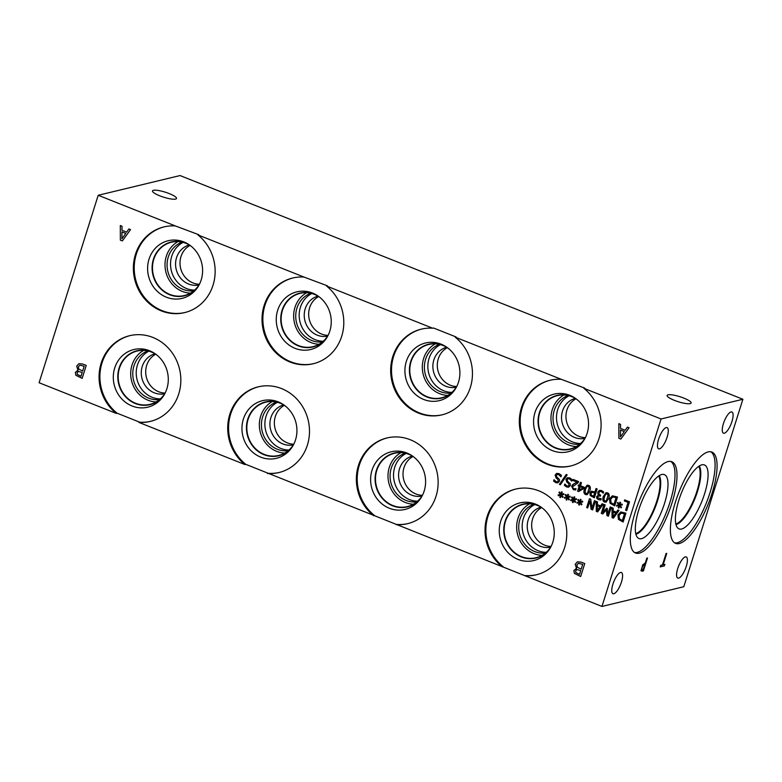 <?xml version="1.0" encoding="UTF-8"?>
<svg xmlns="http://www.w3.org/2000/svg" width="782" height="782" viewBox="0 0 782 782"><rect width="100%" height="100%" fill="white"/><g stroke="black" fill="none" stroke-linecap="round" stroke-linejoin="round"><path stroke-width="1.17" d="M661.064 418.976L583.88 388.302A44.085 40.703 76.5 0 1 600.439 432.622A44.085 40.703 76.5 0 1 570.537 466.013A44.085 40.703 76.5 0 1 520.636 432.69A44.085 40.703 76.5 0 1 549.883 380.306A44.085 40.703 76.5 0 1 561.349 379.348L455.232 337.169A44.085 40.703 76.5 0 1 471.79 381.489A44.085 40.703 76.5 0 1 441.879 414.88A44.085 40.703 76.5 0 1 391.987 381.557A44.085 40.703 76.5 0 1 421.234 329.173A44.085 40.703 76.5 0 1 432.69 328.215L326.573 286.036A44.085 40.703 76.5 0 1 343.132 330.356A44.085 40.703 76.5 0 1 313.23 363.747A44.085 40.703 76.5 0 1 263.339 330.424A44.085 40.703 76.5 0 1 292.585 278.04A44.085 40.703 76.5 0 1 304.042 277.082L197.924 234.903A44.085 40.703 76.5 0 1 214.483 279.223A44.085 40.703 76.5 0 1 184.581 312.614A44.085 40.703 76.5 0 1 134.68 279.291A44.085 40.703 76.5 0 1 163.927 226.907A44.085 40.703 76.5 0 1 175.393 225.949L98.209 195.275L180.046 175.559L742.9 399.26L661.064 418.976L601.954 606.441L245.783 464.342A44.085 40.703 76.5 0 1 229.185 420.257A44.085 40.703 76.5 0 1 258.705 386.738M98.209 195.275L39.1 382.74L116.283 413.414A44.085 40.703 76.5 0 1 99.725 369.094A44.085 40.703 76.5 0 1 129.626 335.703A44.085 40.703 76.5 0 1 179.518 369.026A44.085 40.703 76.5 0 1 150.271 421.42A44.085 40.703 76.5 0 1 138.815 422.378L139.665 422.172L117.124 413.209A44.085 40.703 76.5 0 1 100.526 369.124A44.085 40.703 76.5 0 1 130.047 335.605M666.059 553.519L666.743 553.353L663.146 564.77L664.886 564.35L664.407 565.885L660.233 566.891L660.722 565.357L662.462 564.936L666.059 553.519M664.407 565.885L660.262 566.823M664.759 564.379L664.299 565.845M663.146 564.77L666.626 553.382M644.818 564.457L643 565.611L642.1 567.605L641.856 569.482L643.195 569.619L644.818 564.457L642.902 565.572L642.002 567.566L641.748 569.443L642.618 569.755M641.005 570.772L642.726 564.839L645.287 562.981L646.812 558.153L647.496 557.986L643.41 570.938L640.908 570.733M643.41 570.938L642.012 571.212M647.369 558.016L643.312 570.899M742.9 399.26L683.791 586.725L601.954 606.441M621.426 582.101A11.407 3.666 -68.3 0 1 612.961 593.724A11.407 3.666 -68.3 0 1 612.912 584.144A11.407 3.666 -68.3 0 1 621.377 572.522A11.407 3.666 -68.3 0 1 621.426 582.101M731.942 421.557A11.407 3.666 -68.3 0 1 723.467 433.179A11.407 3.666 -68.3 0 1 723.428 423.6A11.407 3.666 -68.3 0 1 731.893 411.977A11.407 3.666 -68.3 0 1 731.942 421.557M686.244 566.481A11.407 3.666 -68.3 0 1 677.779 578.103A11.407 3.666 -68.3 0 1 677.73 568.534A11.407 3.666 -68.3 0 1 686.195 556.911A11.407 3.666 -68.3 0 1 686.244 566.481M667.124 437.167A11.407 3.666 -68.3 0 1 658.649 448.79A11.407 3.666 -68.3 0 1 658.61 439.22A11.407 3.666 -68.3 0 1 667.075 427.598A11.407 3.666 -68.3 0 1 667.124 437.167M639.217 553.187A49.129 15.796 -68.3 0 1 635.512 553.021A49.129 15.796 -68.3 0 1 637.047 506.658A49.129 15.796 -68.3 0 1 668.102 461.566A49.129 15.796 -68.3 0 1 671.797 461.722A49.129 15.796 -68.3 0 1 670.262 508.085A49.129 15.796 -68.3 0 1 639.217 553.187M679.284 543.529A49.129 15.796 -68.3 0 1 675.589 543.373A49.129 15.796 -68.3 0 1 677.124 497A49.129 15.796 -68.3 0 1 708.179 451.908A49.129 15.796 -68.3 0 1 711.874 452.064A49.129 15.796 -68.3 0 1 710.339 498.427A49.129 15.796 -68.3 0 1 679.284 543.529M121.933 238.774L125.785 233.417L121.963 231.922L121.933 238.774L125.785 233.417M125.736 233.427L121.963 231.922M128.903 228.95L130.545 229.605L122.344 240.915L120.34 240.123L120.301 225.539L122.012 226.213L121.982 230.279L126.645 232.127L128.903 228.95M126.645 232.127L128.922 228.96M120.34 240.123L120.35 225.548M122.354 240.895L120.379 240.113M245.783 464.342L244.932 464.547L138.815 422.378M244.932 464.547A44.085 40.703 76.5 0 1 228.373 420.227A44.085 40.703 76.5 0 1 258.275 386.836A44.085 40.703 76.5 0 1 308.176 420.159A44.085 40.703 76.5 0 1 278.93 472.543A44.085 40.703 76.5 0 1 267.464 473.501M373.581 515.68A44.085 40.703 76.5 0 1 357.022 471.36A44.085 40.703 76.5 0 1 386.934 437.969A44.085 40.703 76.5 0 1 436.825 471.292A44.085 40.703 76.5 0 1 407.578 523.676A44.085 40.703 76.5 0 1 396.122 524.634M502.239 566.813A44.085 40.703 76.5 0 1 485.681 522.493A44.085 40.703 76.5 0 1 515.582 489.102A44.085 40.703 76.5 0 1 565.474 522.425A44.085 40.703 76.5 0 1 536.227 574.809A44.085 40.703 76.5 0 1 524.771 575.767M627.428 427.089L629.07 427.744L620.869 439.054L618.865 438.262L618.826 423.668L620.537 424.352L620.507 428.409L625.17 430.266L627.428 427.089M566.764 496.981L565.161 494.967L565.738 494.459L567.165 496.482L567.81 494.292L568.514 494.576L567.791 496.726L570.029 496.159L570.195 496.961L567.82 497.401L569.413 499.424L568.837 499.923L567.419 497.899L566.774 500.079L566.07 499.806L566.803 497.655L564.545 498.212L564.389 497.411L566.803 496.971L565.2 494.957L565.748 494.478M579.306 501.976L577.712 499.952L578.279 499.444L579.716 501.467L580.352 499.287L581.065 499.561L580.342 501.721L582.58 501.145L582.746 501.946L580.371 502.396L581.964 504.41L581.388 504.918L579.97 502.885L579.325 505.074L578.621 504.791L579.354 502.64L577.096 503.197L576.94 502.406L579.354 501.966L577.751 499.942L578.299 499.463M601.26 513.344L604.046 504.478L605.16 504.928L602.756 512.562L606.578 508.232L607.252 508.505L607.78 514.556L610.185 506.922L611.221 507.332L608.425 516.198L606.91 515.592L606.373 509.825L602.805 513.96L601.26 513.344L604.085 504.498M617.897 509.981L619.021 510.431L613.411 518.173L612.042 517.625L612.013 507.645L613.186 508.114L613.166 510.89L616.353 512.161L617.897 509.981M618.445 519.385L617.927 514.976L620.81 511.946L625.923 513.178L623.127 522.034L618.445 519.385L617.976 514.967L620.849 511.936M602.13 503.716L603.254 504.165L597.644 511.907L596.275 511.369L596.246 501.379L597.419 501.849L597.399 504.625L600.596 505.895L602.13 503.716M586.676 507.547L589.472 498.691L590.723 499.18L592.013 508.3L594.418 500.656L595.454 501.067L592.658 509.932L591.084 509.297L589.931 500.949L587.712 507.968L586.676 507.547L589.511 498.701M573.04 499.473L571.437 497.46L572.013 496.951L573.441 498.975L574.086 496.785L574.79 497.069L574.066 499.229L576.305 498.652L576.471 499.454L574.096 499.894L575.689 501.917L575.112 502.415L573.695 500.392L573.05 502.582L572.346 502.298L573.079 500.148L570.821 500.705L570.664 499.913L573.079 499.463L571.476 497.45L572.023 496.971M560.489 494.488L558.886 492.474L559.462 491.966L560.889 493.989L561.535 491.8L562.238 492.083L561.515 494.234L563.754 493.657L563.92 494.459L561.544 494.908L563.138 496.922L562.561 497.43L561.144 495.407L560.499 497.587L559.795 497.313L560.528 495.162L558.27 495.72L558.113 494.918L560.528 494.478L558.925 492.465L559.472 491.986M77.965 370.238L76.695 366.103L78.884 363.679L82.736 364.031L86.235 365.419L82.159 378.371L75.874 375.282L75.355 372.388L78.004 370.228L76.734 366.093L78.923 363.669M77.477 370.375L78.004 370.228M576.49 568.367L575.22 564.242L577.409 561.818L581.261 562.16L584.76 563.558L580.684 576.51L574.399 573.421L573.88 570.528L576.529 568.358L575.259 564.233L577.458 561.808M576.002 568.514L576.529 568.358M557.41 481.79L558.338 480.93L557.683 479.122L556.119 477.968L555.161 475.075L556.51 473.491L558.905 473.569L561.437 475.348L560.968 476.825L558.671 474.625L557.283 474.43L556.334 475.358L556.94 477.128L559.462 479.464L559.492 481.282L557.762 482.885L555.885 482.699L553.578 481.135L554.018 479.728L556.129 481.644L557.39 481.79L558.299 480.94L557.644 479.131L556.07 477.978L555.122 475.085L556.94 473.345M568.191 486.081L569.14 485.221L568.485 483.413L566.921 482.259L565.963 479.366L567.312 477.792L569.707 477.861L572.238 479.64L571.769 481.125L569.472 478.916L568.084 478.721L567.136 479.649L567.742 481.419L570.264 483.755L570.293 485.573L568.573 487.176L566.686 486.99L564.379 485.427L564.819 484.019L566.93 485.935L568.191 486.081L569.101 485.231L568.446 483.423L566.872 482.269L565.924 479.376L567.742 477.646M597.898 494.038L597.868 492.161L599.198 490.47L601.514 490.47L603.626 491.927L603.225 493.178L601.26 491.526L599.833 491.516L598.934 492.709L599.032 494.195L600.674 495.202L600.361 496.189L598.748 495.896L597.819 496.844L597.956 497.987L601.221 498.721L600.83 499.972L598.474 499.659L596.871 498.457L596.637 496.521L598.807 495.153L597.898 494.038L597.829 492.171L599.706 490.275M600.175 498.857L601.153 498.691M598.074 495.172L598.875 495.055L597.937 494.029M606.07 502.22L604.603 502.054C602.756 501.35 602.345 499.463 603.342 496.394L605.991 492.68L607.467 492.836C609.286 493.54 609.696 495.426 608.689 498.515L606.05 502.22L604.564 502.064C602.795 501.34 602.384 499.454 603.391 496.384L606.021 492.68M610.038 503.246L609.52 498.838L612.394 495.808L617.506 497.039L614.711 505.895L610.038 503.246L609.559 498.828L612.443 495.798M624.329 500.93L624.662 499.884L629.5 501.809L626.705 510.666L625.6 510.226L628.063 502.415L624.329 500.93L624.691 499.894M618.904 504.918L617.311 502.894L617.878 502.386L619.305 504.41L619.95 502.23L620.654 502.503L619.94 504.664L622.169 504.087L622.335 504.889L619.96 505.338L621.563 507.352L620.986 507.86L619.559 505.827L618.924 508.017L618.21 507.733L618.943 505.583L616.695 506.149L616.539 505.348L618.953 504.908L617.35 502.885L617.888 502.406M594.369 497.792L590.293 495.544L589.96 493.031L591.27 491.36L595.004 491.81L596.05 488.506L597.155 488.945L594.359 497.811L590.244 495.553L589.921 493.041L591.837 491.164M585.669 494.556C583.861 493.843 583.45 491.956 584.447 488.887L587.106 485.172L588.572 485.329C590.4 486.033 590.801 487.919 589.804 491.008L587.155 494.713L585.708 494.547C583.9 493.833 583.499 491.946 584.496 488.877L587.126 485.172M578.133 485.886L578.436 484.938L579.433 485.329L580.391 482.289L581.466 482.719L580.508 485.759L584.203 487.225L583.812 488.476L578.631 491.555L577.595 491.145L579.13 486.287L578.133 485.886L578.475 484.948M573.02 480.51L573.343 479.483L578.504 481.536L578.103 482.787L572.766 486.629L572.825 487.9L573.734 488.672L576.041 488.721L575.64 489.982L573.333 489.659L571.603 486.238L572.6 484.635L577.126 482.142L573.02 480.51L573.382 479.503M575.014 488.858L575.982 488.691M560.391 484.752L559.423 484.371L566.227 474.488L567.175 474.87L560.391 484.752L559.472 484.361L566.256 474.498M620.458 436.913L624.31 431.547L620.488 430.061L620.458 436.913L624.31 431.547M624.261 431.556L620.488 430.061M625.17 430.266L627.457 427.099M618.865 438.262L618.875 423.688M620.879 439.034L618.904 438.252M577.126 482.142L573.059 480.5M574.193 483.569L577.175 482.132M575.679 489.972L573.372 489.649L571.652 486.228L574.232 483.55M575.053 488.848L576.021 488.682L575.053 488.848M579.12 490.177L583.059 487.821L580.205 486.717L579.12 490.177L583.059 487.821M583.02 487.831L580.205 486.717M579.13 486.287L578.181 485.876M577.595 491.145L579.179 486.277M578.66 491.546L577.644 491.135M579.433 485.329L580.43 482.298M585.591 489.337L585.044 492.171L585.972 493.569L587.517 493.139L589.217 487.763L588.269 486.316L586.735 486.756L585.591 489.337M585.972 493.569L587.565 493.129L589.266 487.753L588.308 486.306L586.735 486.756M586.021 493.559L587.565 493.129L586.021 493.559M587.174 494.713L585.708 494.547M591.27 495.055L593.616 496.335L594.731 492.807L591.984 492.337L591.094 493.462L591.27 495.055M593.577 496.355L594.691 492.816L592.023 492.328M595.004 491.81L596.079 488.525M591.319 491.35L591.857 491.155M616.734 506.14L616.578 505.338M618.943 505.583L618.21 507.733M618.924 507.987L618.259 507.723M619.559 505.827L621.016 507.831M619.96 505.338L622.335 504.889M619.94 504.664L622.169 504.087M619.305 504.41L619.989 502.239M628.063 502.415L624.368 500.92M625.6 510.226L628.102 502.406M626.714 510.646L625.639 510.216M613.929 504.439L616.079 497.616L612.736 496.951L610.674 499.317L611.035 502.689L613.968 504.429L616.118 497.606L612.775 496.941M614.72 505.876L610.077 503.237M604.486 496.844L603.929 499.678L604.867 501.086L606.412 500.646L608.113 495.28L607.164 493.823L605.63 494.263L604.486 496.844M604.867 501.086L606.451 500.636L608.152 495.26L607.203 493.813L605.63 494.263M604.916 501.076L606.451 500.636L604.916 501.076M600.371 496.159L598.797 495.886M603.235 493.159L601.299 491.516L599.872 491.507M599.237 490.461L599.735 490.275M596.871 498.457L596.686 496.511L598.856 495.143M600.869 499.962L598.513 499.649L596.91 498.437M600.214 498.848L601.202 498.681L600.214 498.848M567.273 477.802L567.761 477.636M564.379 485.427L564.858 484.029M568.592 487.176L566.725 486.981L564.418 485.417M571.691 481.086L569.511 478.907L568.084 478.721M556.471 473.511L556.96 473.345M553.578 481.135L554.057 479.737M557.791 482.885L555.924 482.69L553.617 481.125M560.889 476.795L558.71 474.615L557.283 474.43M564.594 498.202L564.438 497.411M566.803 497.655L566.07 499.806M566.784 500.06L566.109 499.796M567.419 497.899L568.866 499.903M567.82 497.401L570.195 496.951M567.791 496.726L570.029 496.159M567.165 496.482L567.84 494.312M577.145 503.188L576.979 502.396M579.354 502.64L578.621 504.791M579.335 505.045L578.66 504.781M579.97 502.885L581.417 504.889M580.371 502.396L582.746 501.946M580.342 501.721L582.58 501.145M579.716 501.467L580.391 499.297M602.814 513.94L601.299 513.334M606.373 509.825L606.949 515.582L608.435 516.169M607.78 514.556L610.214 506.932M602.756 512.562L606.597 508.241M613.127 516.707L615.776 513.031L613.147 512.014L613.127 516.707L615.776 513.031M615.737 513.041L613.147 512.014M616.353 512.161L617.927 509.991M613.42 518.153L612.081 517.616L612.052 507.665M622.335 520.577L624.486 513.754L621.143 513.09L619.08 515.455L619.442 518.828L622.374 520.568L624.525 513.745L621.182 513.07M623.127 522.014L618.494 519.375M597.37 510.441L600.009 506.765L597.389 505.758L600.009 506.765L597.37 510.441L597.389 505.758M600.596 505.895L602.16 503.735M596.275 511.369L596.295 501.399M597.663 511.887L596.314 511.35M587.722 507.938L586.725 507.538M589.931 500.949L591.084 509.297M592.668 509.903L591.124 509.287M592.013 508.3L594.457 500.666M570.87 500.695L570.704 499.903M573.079 500.148L572.346 502.298M573.059 502.552L572.385 502.288M573.695 500.392L575.141 502.396M574.096 499.894L576.471 499.454M574.066 499.229L576.305 498.652M573.441 498.975L574.115 496.805M558.319 495.71L558.162 494.908M560.528 495.162L559.834 497.303L560.508 497.567M561.144 495.407L562.59 497.401M561.544 494.908L563.92 494.459M561.515 494.234L563.754 493.667M560.889 493.989L561.564 491.819M77.33 374.422L81.035 376.25L82.227 372.457L78.337 371.421L77.125 372.818L77.33 374.422M80.996 376.259L82.188 372.467L78.386 371.411M78.767 369.114L82.687 371.02L84.192 366.24L79.891 365.165L78.415 366.709L78.767 369.114M82.638 371.03L84.192 366.24M84.153 366.25L79.94 365.155M75.874 375.282L75.404 372.379L77.985 370.287M82.159 378.351L75.913 375.272M575.855 572.561L579.56 574.389L580.752 570.596L576.881 569.55L575.65 570.958L575.855 572.561M579.521 574.399L580.713 570.606L576.911 569.55M577.292 567.253L581.212 569.159L582.717 564.369L578.416 563.304L576.94 564.839L577.292 567.253M581.163 569.169L582.717 564.369M582.678 564.379L578.465 563.294M574.399 573.421L573.929 570.518L576.51 568.426M580.684 576.481L574.438 573.411M710.838 451.771A49.129 15.796 -68.3 0 1 707.778 499.199A49.129 15.796 -68.3 0 1 677.29 542.737A49.129 15.796 -68.3 0 1 674.631 542.864M681.621 529.003A34.398 11.056 -68.3 0 1 678.15 528.388A34.398 11.056 -68.3 0 1 680.643 494.957A34.398 11.056 -68.3 0 1 701.855 464.85A34.398 11.056 -68.3 0 1 703.448 464.723A34.398 11.056 -68.3 0 1 703.878 495.954A34.398 11.056 -68.3 0 1 681.621 529.003M699.303 465.974A32.453 10.44 -68.3 0 1 695.071 498.251A32.453 10.44 -68.3 0 1 675.99 524.624A32.453 10.44 -68.3 0 0 695.071 498.251A32.453 10.44 -68.3 0 0 699.294 465.974M675.843 523.989A31.994 10.283 111.7 0 0 694.514 498.026A31.994 10.283 111.7 0 0 698.756 466.336M658.679 475.994A31.994 10.283 -68.3 0 1 654.446 507.684A31.994 10.283 -68.3 0 1 635.766 533.637M670.761 461.429A49.129 15.796 -68.3 0 1 667.701 508.857A49.129 15.796 -68.3 0 1 637.222 552.395A49.129 15.796 -68.3 0 1 634.554 552.522M641.553 538.651A34.398 11.056 -68.3 0 1 638.073 538.036A34.398 11.056 -68.3 0 1 640.566 504.615A34.398 11.056 -68.3 0 1 661.777 474.508A34.398 11.056 -68.3 0 1 663.38 474.381A34.398 11.056 -68.3 0 1 663.801 505.612A34.398 11.056 -68.3 0 1 641.553 538.651M635.922 534.272A32.453 10.44 -68.3 0 0 654.993 507.899A32.453 10.44 -68.3 0 0 659.226 475.632A32.453 10.44 -68.3 0 1 655.003 507.909A32.453 10.44 -68.3 0 1 635.922 534.282M175.393 225.949L198.765 234.698L197.924 234.903M185.002 312.507A44.085 40.703 76.5 0 1 135.53 279.086A44.085 40.703 76.5 0 1 164.357 226.809M149.02 259.194A29.648 27.37 76.5 0 1 186.947 243.388A29.648 27.37 76.5 0 1 201.189 279.927A29.648 27.37 76.5 0 1 197.563 287.453A29.648 27.37 76.5 0 1 162.676 295.391A29.648 27.37 76.5 0 1 149.02 259.194M198.169 286.515A27.702 25.581 76.5 0 1 184.288 295.84A27.702 25.581 76.5 0 1 159.02 287.004A27.702 25.581 76.5 0 1 153.419 259.213A27.702 25.581 76.5 0 1 171.307 241.97A27.702 25.581 76.5 0 1 187.915 243.955M184.288 295.84A27.702 25.581 76.5 0 1 159.02 287.004A27.702 25.581 76.5 0 1 153.419 259.213A27.702 25.581 76.5 0 1 171.307 241.97M190.065 245.392A27.409 25.317 -103.5 0 0 171.493 242.225A27.409 25.317 -103.5 0 0 153.301 274.805A27.409 25.317 -103.5 0 0 184.327 295.528A27.409 25.317 -103.5 0 0 199.43 284.257A20.576 19.003 -103.5 0 1 180.984 256.584A20.576 19.003 -103.5 0 1 190.055 245.382M304.042 277.082L327.423 285.831L326.573 286.036M313.65 363.64A44.085 40.703 76.5 0 1 264.179 330.219A44.085 40.703 76.5 0 1 293.006 277.942M277.669 310.317A29.648 27.37 76.5 0 1 315.596 294.521A29.648 27.37 76.5 0 1 329.838 331.06A29.648 27.37 76.5 0 1 326.211 338.586A29.648 27.37 76.5 0 1 291.324 346.524A29.648 27.37 76.5 0 1 277.669 310.317M326.817 337.648A27.702 25.581 76.5 0 1 312.937 346.973A27.702 25.581 76.5 0 1 287.668 338.137A27.702 25.581 76.5 0 1 282.067 310.346A27.702 25.581 76.5 0 1 299.965 293.103A27.702 25.581 76.5 0 1 316.563 295.078M312.937 346.973A27.702 25.581 76.5 0 1 287.678 338.137A27.702 25.581 76.5 0 1 282.077 310.346A27.702 25.581 76.5 0 1 299.965 293.103M318.714 296.515A27.409 25.317 -103.5 0 0 300.141 293.358A27.409 25.317 -103.5 0 0 281.95 325.938A27.409 25.317 -103.5 0 0 312.986 346.661A27.409 25.317 -103.5 0 0 328.078 335.39A20.576 19.003 -103.5 0 1 309.643 307.707A20.576 19.003 -103.5 0 1 318.714 296.515M432.69 328.215L433.541 328.01L456.072 336.964L455.232 337.169M561.349 379.348L584.721 388.097L583.88 388.302M690.174 403.62A12.571 2.639 -162.5 0 1 676.332 401.078A12.571 2.639 -162.5 0 1 667.124 395.448A12.571 2.639 -162.5 0 1 679.91 396.709A12.571 2.639 -162.5 0 1 691.102 403.004A12.571 2.639 -162.5 0 1 690.174 403.62M175.569 199.097A12.571 2.639 -162.5 0 1 161.727 196.546A12.571 2.639 -162.5 0 1 152.51 190.916A12.571 2.639 -162.5 0 1 165.295 192.186A12.571 2.639 -162.5 0 1 176.497 198.481A12.571 2.639 -162.5 0 1 175.569 199.097M442.309 414.773A44.085 40.703 76.5 0 1 392.828 381.352A44.085 40.703 76.5 0 1 421.654 329.066M406.317 361.45A29.648 27.37 76.5 0 1 444.244 345.654A29.648 27.37 76.5 0 1 458.487 382.183A29.648 27.37 76.5 0 1 454.86 389.719A29.648 27.37 76.5 0 1 419.983 397.657A29.648 27.37 76.5 0 1 406.317 361.45M455.476 388.781A27.702 25.581 76.5 0 1 441.595 398.106A27.702 25.581 76.5 0 1 416.327 389.27A27.702 25.581 76.5 0 1 410.726 361.48A27.702 25.581 76.5 0 1 428.614 344.236A27.702 25.581 76.5 0 1 445.222 346.211M441.595 398.106A27.702 25.581 76.5 0 1 416.327 389.27A27.702 25.581 76.5 0 1 410.726 361.48A27.702 25.581 76.5 0 1 428.614 344.236M456.727 386.533A20.576 19.003 -103.5 0 1 438.291 358.84A20.576 19.003 -103.5 0 1 447.363 347.648A27.409 25.317 -103.5 0 0 428.79 344.491A27.409 25.317 -103.5 0 0 410.609 377.071A27.409 25.317 -103.5 0 0 441.635 397.794A27.409 25.317 -103.5 0 0 456.737 386.523M570.958 465.906A44.085 40.703 76.5 0 1 521.486 432.485A44.085 40.703 76.5 0 1 550.313 380.199M534.976 412.583A29.648 27.37 76.5 0 1 572.903 396.787A29.648 27.37 76.5 0 1 587.135 433.316A29.648 27.37 76.5 0 1 583.519 440.853A29.648 27.37 76.5 0 1 548.632 448.79A29.648 27.37 76.5 0 1 534.976 412.583M584.125 439.914A27.702 25.581 76.5 0 1 570.244 449.239A27.702 25.581 76.5 0 1 544.976 440.403A27.702 25.581 76.5 0 1 539.375 412.613A27.702 25.581 76.5 0 1 557.263 395.369A27.702 25.581 76.5 0 1 573.871 397.344M570.244 449.239A27.702 25.581 76.5 0 1 544.976 440.403A27.702 25.581 76.5 0 1 539.375 412.613A27.702 25.581 76.5 0 1 557.263 395.369M576.021 398.781A27.409 25.317 -103.5 0 0 557.449 395.624A27.409 25.317 -103.5 0 0 539.257 428.204A27.409 25.317 -103.5 0 0 570.283 448.927A27.409 25.317 -103.5 0 0 585.386 437.656A20.576 19.003 -103.5 0 1 566.94 409.973A20.576 19.003 -103.5 0 1 576.011 398.781M150.701 421.312A44.085 40.703 76.5 0 1 139.665 422.172M117.124 413.209L116.283 413.414M114.71 367.99A29.648 27.37 76.5 0 1 152.637 352.193A29.648 27.37 76.5 0 1 166.879 388.722A29.648 27.37 76.5 0 1 163.252 396.259A29.648 27.37 76.5 0 1 128.375 404.196A29.648 27.37 76.5 0 1 114.71 367.99M163.868 395.321A27.702 25.581 76.5 0 1 149.988 404.646A27.702 25.581 76.5 0 1 124.719 395.809A27.702 25.581 76.5 0 1 119.118 368.019A27.702 25.581 76.5 0 1 137.006 350.776A27.702 25.581 76.5 0 1 153.614 352.75M149.988 404.646A27.702 25.581 76.5 0 1 124.719 395.809A27.702 25.581 76.5 0 1 119.118 368.019A27.702 25.581 76.5 0 1 137.006 350.776M165.119 393.072A20.576 19.003 -103.5 0 1 146.684 365.38A20.576 19.003 -103.5 0 1 155.755 354.178A27.409 25.317 -103.5 0 0 137.182 351.03A27.409 25.317 -103.5 0 0 119.001 383.61A27.409 25.317 -103.5 0 0 150.027 404.333A27.409 25.317 -103.5 0 0 165.129 393.063M279.35 472.445A44.085 40.703 76.5 0 1 268.314 473.305M243.368 419.123A29.648 27.37 76.5 0 1 281.295 403.326A29.648 27.37 76.5 0 1 295.528 439.855A29.648 27.37 76.5 0 1 291.911 447.392A29.648 27.37 76.5 0 1 257.024 455.329A29.648 27.37 76.5 0 1 243.368 419.123M292.517 446.454A27.702 25.581 76.5 0 1 278.636 455.769A27.702 25.581 76.5 0 1 253.368 446.942A27.702 25.581 76.5 0 1 247.767 419.152A27.702 25.581 76.5 0 1 265.655 401.899A27.702 25.581 76.5 0 1 282.263 403.883M278.636 455.769A27.702 25.581 76.5 0 1 253.368 446.933A27.702 25.581 76.5 0 1 247.767 419.152A27.702 25.581 76.5 0 1 265.655 401.899M284.413 405.32A27.409 25.317 -103.5 0 0 265.841 402.163A27.409 25.317 -103.5 0 0 247.65 434.743A27.409 25.317 -103.5 0 0 278.675 455.466A27.409 25.317 -103.5 0 0 293.778 444.196A20.576 19.003 -103.5 0 1 275.332 416.513A20.576 19.003 -103.5 0 1 284.404 405.311M374.431 515.475A44.085 40.703 76.5 0 1 357.833 471.38A44.085 40.703 76.5 0 1 387.354 437.871M407.999 523.578A44.085 40.703 76.5 0 1 396.963 524.429M372.017 470.256A29.648 27.37 76.5 0 1 409.944 454.459A29.648 27.37 76.5 0 1 424.186 490.988A29.648 27.37 76.5 0 1 420.56 498.525A29.648 27.37 76.5 0 1 385.673 506.453A29.648 27.37 76.5 0 1 372.017 470.256M421.166 497.577A27.702 25.581 76.5 0 1 407.285 506.902A27.702 25.581 76.5 0 1 382.017 498.075A27.702 25.581 76.5 0 1 376.416 470.285A27.702 25.581 76.5 0 1 394.304 453.032A27.702 25.581 76.5 0 1 410.912 455.016M407.285 506.902A27.702 25.581 76.5 0 1 382.027 498.066A27.702 25.581 76.5 0 1 376.416 470.285A27.702 25.581 76.5 0 1 394.304 453.032M422.427 495.329A20.576 19.003 -103.5 0 1 403.991 467.646A20.576 19.003 -103.5 0 1 413.052 456.444A27.409 25.317 -103.5 0 0 394.49 453.296A27.409 25.317 -103.5 0 0 376.298 485.876A27.409 25.317 -103.5 0 0 407.334 506.599A27.409 25.317 -103.5 0 0 422.427 495.319M327.648 336.094A20.576 19.003 76.5 0 1 304.843 320.425A20.576 19.003 76.5 0 1 318.01 296.095M584.946 438.36A20.576 19.003 76.5 0 1 562.141 422.691A20.576 19.003 76.5 0 1 575.317 398.361M293.338 444.89A20.576 19.003 76.5 0 1 270.533 429.23A20.576 19.003 76.5 0 1 283.71 404.89M541.711 507.577A20.576 19.003 -103.5 0 0 532.64 518.779A20.576 19.003 -103.5 0 0 551.075 546.462A27.409 25.317 76.5 0 1 535.983 557.722A27.409 25.317 76.5 0 1 504.947 536.999A27.409 25.317 76.5 0 1 523.138 504.429A27.409 25.317 76.5 0 1 541.721 507.586M550.645 547.156A20.576 19.003 76.5 0 1 527.84 531.486A20.576 19.003 76.5 0 1 541.007 507.156M421.997 496.023A20.576 19.003 76.5 0 1 399.191 480.363A20.576 19.003 76.5 0 1 412.358 456.023M164.689 393.757A20.576 19.003 76.5 0 1 141.884 378.097A20.576 19.003 76.5 0 1 155.051 353.757M456.297 387.227A20.576 19.003 76.5 0 1 433.492 371.558A20.576 19.003 76.5 0 1 446.659 347.228M198.99 284.961A20.576 19.003 76.5 0 1 176.185 269.291A20.576 19.003 76.5 0 1 189.361 244.962M311.764 293.504A25.18 23.255 -103.5 0 0 300.386 307.355A25.18 23.255 -103.5 0 0 323.259 341.245M306.612 292.732A27.409 25.317 -103.5 0 0 294.961 307.404A27.409 25.317 -103.5 0 0 319.036 344.276M310.737 293.26A25.18 23.255 -103.5 0 0 296.476 322.438A25.18 23.255 -103.5 0 0 322.458 341.93M569.061 395.77A25.18 23.255 -103.5 0 0 557.693 409.621A25.18 23.255 -103.5 0 0 580.567 443.502M563.92 394.988A27.409 25.317 -103.5 0 0 552.268 409.67A27.409 25.317 -103.5 0 0 576.334 446.542M568.035 395.526A25.18 23.255 -103.5 0 0 553.783 424.704A25.18 23.255 -103.5 0 0 579.765 444.196M277.454 402.31A25.18 23.255 -103.5 0 0 266.085 416.151A25.18 23.255 -103.5 0 0 288.959 450.041M272.312 401.528A27.409 25.317 -103.5 0 0 260.66 416.21A27.409 25.317 -103.5 0 0 284.726 453.081M276.427 402.056A25.18 23.255 -103.5 0 0 262.175 431.244A25.18 23.255 -103.5 0 0 288.157 450.725M534.761 504.566A25.18 23.255 -103.5 0 0 523.383 518.417A25.18 23.255 -103.5 0 0 546.256 552.307M529.61 503.794A27.409 25.317 -103.5 0 0 517.958 518.476A27.409 25.317 -103.5 0 0 542.034 555.337M533.735 504.322A25.18 23.255 -103.5 0 0 519.473 533.51A25.18 23.255 -103.5 0 0 545.455 552.991M406.112 453.433A25.18 23.255 -103.5 0 0 394.734 467.284A25.18 23.255 -103.5 0 0 417.608 501.174M400.961 452.661A27.409 25.317 -103.5 0 0 389.309 467.343A27.409 25.317 -103.5 0 0 413.375 504.214M405.086 453.189A25.18 23.255 -103.5 0 0 390.824 482.377A25.18 23.255 -103.5 0 0 416.806 501.858M148.805 351.177A25.18 23.255 -103.5 0 0 137.427 365.018A25.18 23.255 -103.5 0 0 160.3 398.908M143.653 350.395A27.409 25.317 -103.5 0 0 132.002 365.077A27.409 25.317 -103.5 0 0 156.077 401.948M147.778 350.932A25.18 23.255 -103.5 0 0 133.517 380.111A25.18 23.255 -103.5 0 0 159.499 399.602M440.413 344.637A25.18 23.255 -103.5 0 0 429.044 358.488A25.18 23.255 -103.5 0 0 451.918 392.378M435.261 343.865A27.409 25.317 -103.5 0 0 423.609 358.537A27.409 25.317 -103.5 0 0 447.685 395.409M439.386 344.393A25.18 23.255 -103.5 0 0 425.125 373.571A25.18 23.255 -103.5 0 0 451.106 393.063M183.105 242.371A25.18 23.255 -103.5 0 0 171.737 256.222A25.18 23.255 -103.5 0 0 194.61 290.112M177.964 241.599A27.409 25.317 -103.5 0 0 166.312 256.281A27.409 25.317 -103.5 0 0 190.378 293.142M182.079 242.127A25.18 23.255 -103.5 0 0 167.827 271.315A25.18 23.255 -103.5 0 0 193.809 290.796M503.08 566.608A44.085 40.703 76.5 0 1 486.482 522.513A44.085 40.703 76.5 0 1 516.003 489.004M536.648 574.711A44.085 40.703 76.5 0 1 525.612 575.562M500.666 521.389A29.648 27.37 76.5 0 1 538.593 505.583A29.648 27.37 76.5 0 1 552.835 542.122A29.648 27.37 76.5 0 1 549.208 549.648A29.648 27.37 76.5 0 1 514.321 557.586A29.648 27.37 76.5 0 1 500.666 521.389M549.824 548.71A27.702 25.581 76.5 0 1 535.934 558.035A27.702 25.581 76.5 0 1 510.675 549.199A27.702 25.581 76.5 0 1 505.074 521.408A27.702 25.581 76.5 0 1 522.962 504.165A27.702 25.581 76.5 0 1 539.56 506.149M535.934 558.035A27.702 25.581 76.5 0 1 510.675 549.199A27.702 25.581 76.5 0 1 505.074 521.408A27.702 25.581 76.5 0 1 522.962 504.165"/></g></svg>
